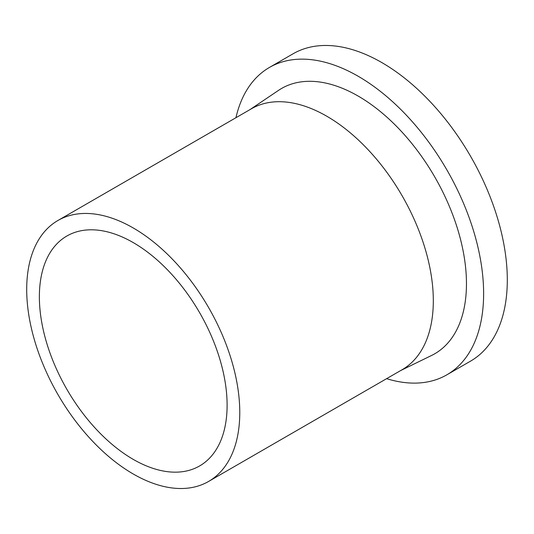 <?xml version="1.0" encoding="UTF-8"?>
<svg xmlns="http://www.w3.org/2000/svg" width="534" height="534" viewBox="0 0 534 534"><rect width="100%" height="100%" fill="white"/><g stroke="black" fill="none" stroke-linecap="round" stroke-linejoin="round"><path stroke-width="0.8" d="M39.369 296.784A132.752 76.642 60 0 1 66.863 236.015A132.752 76.642 60 0 1 169.158 271.579A132.752 76.642 60 0 1 227.11 405.179A132.752 76.642 60 0 1 199.616 465.948A132.752 76.642 60 0 1 97.315 430.384A132.752 76.642 60 0 1 39.369 296.784M235.941 117.714A177.448 102.455 60 0 1 269.423 67.451A177.448 102.455 60 0 1 406.167 114.99A177.448 102.455 60 0 1 483.624 293.573A177.448 102.455 60 0 1 446.871 374.808A177.448 102.455 60 0 1 386.609 378.673M269.423 67.451L293.099 53.78A177.448 102.455 60 0 1 429.843 101.327A177.448 102.455 60 0 1 507.3 279.903A177.448 102.455 60 0 1 470.547 361.138L446.871 374.808M57.906 220.502L251.447 108.762A150.668 86.989 60 0 1 367.552 149.126A150.668 86.989 60 0 1 433.314 300.749A150.668 86.989 60 0 1 402.109 369.722L208.567 481.461A150.668 86.989 60 0 1 92.469 441.097A150.668 86.989 60 0 1 26.7 289.475A150.668 86.989 60 0 1 57.906 220.502A150.668 86.989 60 0 1 174.004 260.866A150.668 86.989 60 0 1 239.773 412.488A150.668 86.989 60 0 1 208.567 481.461M249.939 109.63L278.554 90.353A153.178 88.437 60 0 1 397.59 127.419A153.178 88.437 60 0 1 466.462 283.661A153.178 88.437 60 0 1 431.612 355.45L400.6 370.589"/></g></svg>
